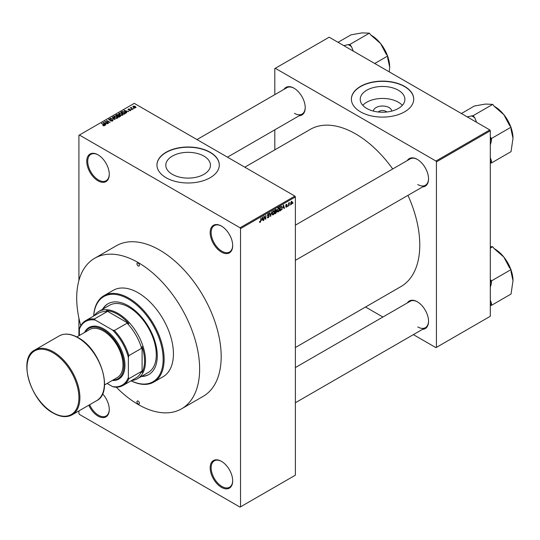 <?xml version="1.0" encoding="UTF-8"?>
<svg xmlns="http://www.w3.org/2000/svg" width="540" height="540" viewBox="0 0 540 540"><rect width="100%" height="100%" fill="white"/><g stroke="black" fill="none" stroke-linecap="round" stroke-linejoin="round"><path stroke-width="0.81" d="M221.427 252.085A15.93 9.2 60 0 1 210.168 232.571A15.93 9.2 60 0 1 221.427 226.071L221.427 226.071A15.93 9.2 60 0 1 232.693 245.579A15.93 9.2 60 0 1 221.427 252.085M221.677 226.213A15.235 8.795 -120 0 0 214.299 225.599A15.235 8.795 -120 0 0 211.964 237.809A15.235 8.795 -120 0 0 221.92 251.235A15.235 8.795 -120 0 0 229.541 251.991A15.235 8.795 -120 0 0 232.693 245.295M221.427 487.337A15.93 9.2 60 0 1 210.168 467.829A15.93 9.2 60 0 1 221.427 461.322L221.427 461.322A15.93 9.2 60 0 1 232.693 480.836A15.93 9.2 60 0 1 221.427 487.337M221.677 461.471A15.235 8.795 -120 0 0 214.299 460.85A15.235 8.795 -120 0 0 211.964 473.06A15.235 8.795 -120 0 0 221.92 486.486A15.235 8.795 -120 0 0 229.541 487.242A15.235 8.795 -120 0 0 232.693 480.546M102.58 393.822A15.93 9.2 60 0 1 109.276 409.583A15.93 9.2 60 0 1 98.017 416.084A15.93 9.2 60 0 1 88.79 405.216M89.633 404.73A15.235 8.795 -120 0 0 98.503 415.233A15.235 8.795 -120 0 0 106.124 415.989A15.235 8.795 -120 0 0 109.276 409.293M98.017 180.833A15.93 9.2 60 0 1 86.751 161.318A15.93 9.2 60 0 1 98.017 154.818L98.017 154.818A15.93 9.2 60 0 1 109.276 174.326A15.93 9.2 60 0 1 98.017 180.833M98.26 154.96A15.235 8.795 -120 0 0 90.882 154.346A15.235 8.795 -120 0 0 88.547 166.556A15.235 8.795 -120 0 0 98.503 179.982A15.235 8.795 -120 0 0 106.124 180.738A15.235 8.795 -120 0 0 109.276 174.035M373.37 111.092A9.2 5.312 180 0 1 379.229 106.38A9.2 5.312 180 0 1 389.063 107.575A9.2 5.312 180 0 1 391.743 111.092M386.809 111.996A4.846 2.801 0 0 0 385.985 111.362A4.846 2.801 0 0 0 378.304 111.996M398.345 90.227A22.329 12.893 0 0 0 374.011 87.433A22.329 12.893 0 0 0 360.227 99.34A22.329 12.893 0 0 0 366.768 108.459A22.329 12.893 0 0 0 391.102 111.254A22.329 12.893 0 0 0 404.885 99.34A22.329 12.893 0 0 0 398.345 90.227M402.327 105.334A22.329 12.893 0 0 0 398.345 102.215A22.329 12.893 0 0 0 362.786 105.334M404.595 86.393A31.165 17.995 0 0 0 370.629 82.492A31.165 17.995 0 0 0 351.392 99.117A31.165 17.995 0 0 0 360.518 111.841A31.165 17.995 0 0 0 394.483 115.736A31.165 17.995 0 0 0 413.728 99.117A31.165 17.995 0 0 0 404.595 86.393M413.721 99.225A31.165 17.995 0 0 0 404.595 86.616A31.165 17.995 0 0 0 370.724 82.694A31.165 17.995 0 0 0 351.392 99.225M172.341 174.339A22.329 12.893 180 0 1 165.8 165.22A22.329 12.893 180 0 1 179.584 153.313A22.329 12.893 180 0 1 203.918 156.107A22.329 12.893 180 0 1 210.458 165.22A22.329 12.893 180 0 1 196.675 177.134A22.329 12.893 180 0 1 172.341 174.339M210.168 152.273A31.165 17.995 0 0 0 176.202 148.372A31.165 17.995 0 0 0 156.958 164.997A31.165 17.995 0 0 0 166.091 177.721A31.165 17.995 0 0 0 200.056 181.622A31.165 17.995 0 0 0 219.294 164.997A31.165 17.995 0 0 0 210.168 152.273M219.294 165.105A31.165 17.995 0 0 0 210.168 152.496A31.165 17.995 0 0 0 176.29 148.574A31.165 17.995 0 0 0 156.958 165.105M407.336 160.522A15.93 9.2 60 0 1 417.278 159.368L417.278 159.368A15.93 9.2 60 0 1 428.544 178.882A15.93 9.2 60 0 1 422.577 186.914M417.528 159.516A15.235 8.795 -120 0 0 410.15 158.895L295.38 225.16M284.02 89.323A15.93 9.2 60 0 1 293.963 88.169L293.963 88.169A15.93 9.2 60 0 1 305.228 107.683A15.93 9.2 60 0 1 299.255 115.715M294.212 88.317A15.235 8.795 -120 0 0 286.834 87.703L196.985 139.57M407.336 302.92A15.93 9.2 60 0 1 417.278 301.766L417.278 301.766A15.93 9.2 60 0 1 428.544 321.273A15.93 9.2 60 0 1 422.577 329.312M417.528 301.914A15.235 8.795 -120 0 0 410.15 301.293L295.38 367.558M295.38 347.524L400.984 286.551A90.733 52.387 -120 0 0 407.963 195.352M392.722 168.959A90.733 52.387 -120 0 0 355.624 133.893A90.733 52.387 -120 0 0 310.257 129.398L244.809 167.184M94.709 258.242L116.262 245.801A86.92 50.186 60 0 1 159.719 250.108A86.92 50.186 60 0 1 216.506 326.7A86.92 50.186 60 0 1 203.182 396.353L181.636 408.794A86.92 50.186 -120 0 0 194.96 339.14A86.92 50.186 -120 0 0 138.173 262.548A86.92 50.186 -120 0 0 94.709 258.242A86.92 50.186 -120 0 0 80.75 325.674M290.129 204.505L289.818 205.247L290.129 204.505M288.88 204.296L288.569 205.97L288.569 203.087L288.88 202.912L288.88 203.371L289.548 202.628L288.88 204.296L288.569 204.113M287.989 205.74L287.678 206.482L287.989 205.74M286.389 205.423L287.192 205.888L286.436 207.252L285.674 206.766L286.457 206.827L286.875 206.138L285.721 205.504L286.423 204.275L287.145 204.68L286.031 205.268L287.192 205.888L286.49 205.403M285.68 206.82L286.436 207.252L285.674 206.766M285.991 206.537L286.457 206.827M286.49 205.943L285.721 205.504L286.49 205.943M286.423 204.275L287.145 204.68L286.436 204.275M286.834 204.917L286.126 204.505M285.775 205.119L286.132 205.443M282.845 208.089L283.527 204.923L284.519 208.305L284.195 208.494L283.925 207.468L282.596 207.947M278.329 211.93L277.439 211.829L277.128 210.647L278.329 207.866L279.045 207.806L279.531 209.21L279.221 210.809L278.329 211.93L277.189 211.275M273.213 214.886L272.315 214.785L272.005 213.604L273.213 210.823L273.928 210.762L274.415 212.166L274.104 213.766L273.213 214.886L272.066 214.232M259.578 222.021L260.213 222.392L259.726 222.392L259.544 221.549L259.855 221.312L260.233 221.92L260.564 221.427L260.921 217.971L260.921 220.657L260.213 222.392L259.726 222.392M259.855 221.312L260.233 221.92M295.38 196.945L240.53 228.616L240.044 227.765L294.894 196.101L295.38 196.945L295.38 475.18L240.044 507.127L79.4 414.389L78.914 413.539L78.914 410.92M240.53 228.616L240.53 506.851L295.38 475.18M261.832 220.226L262.507 217.053L263.507 220.441L263.176 220.631L262.906 219.605L261.583 220.084M264.175 216.884L263.858 220.232L263.858 216.277L264.195 216.081L265.505 218.498L265.822 215.143L265.822 219.105L265.484 219.294L263.858 216.709M268.265 213.685L269.204 214.319L268.272 214.137L267.786 215.46L268.819 215.332L269.291 216L268.319 217.708L267.617 217.802L267.287 216.972L268.346 217.235L268.981 216.189L267.374 215.278L268.265 213.685L268.913 213.597M267.597 216.736L268.346 217.235M268.981 216.189L267.374 215.278M268.893 214.556L267.928 213.941M267.813 215.474L268.279 215.44M268.819 215.332L269.291 216L268.306 215.433M271.802 211.694L270.513 216.392L269.595 212.969L269.912 212.78L270.648 215.851L271.802 211.694M276.136 210.769L276.77 211.619L275.825 213.327L274.86 213.887L274.86 209.925L275.825 209.365L276.683 209.871L276.527 210.931M275.825 209.365L276.683 209.871L275.819 209.372M281.347 206.253L282.069 207.718L280.888 210.404L279.976 210.931L279.976 206.969L281.63 206.307M291.445 201.38L292.309 202.338L291.445 204.363L290.574 203.371L291.445 201.38L291.971 201.332M291.445 204.363L290.918 204.41M292.754 202.986L292.754 203.553L292.295 202.723M294.894 196.101L134.258 103.356L78.914 135.304L78.914 280.469M78.914 318.141L78.914 335.738M134.386 108.365L133.589 108.263L134.386 108.365M132.253 109.6L131.45 109.499L132.253 109.6M126.833 112.725L126.508 112.914L124.025 110.389L128.776 111.605L127.157 111.362L126.083 111.983L126.833 112.725M123.005 114.838L123.005 114.386L122.634 115.202L121.203 115.412L119.718 114.912L118.706 113.758L119.117 113.171L122.081 113.495L123.046 114.622M117.882 117.794L117.882 117.342L117.517 118.159L116.08 118.368L114.602 117.869L113.582 116.714L114.001 116.127L116.964 116.451L117.929 117.578M112.624 120.98L110.437 120.913L112.253 120.737L112.3 120.035L109.107 120.042L109.053 118.982L111.017 119.036L109.465 119.212L109.877 120.008L112.603 119.846L113.056 120.44L112.624 120.98M112.253 121.149L112.3 120.035M108.668 119.482L109.053 118.982L109.053 120.008M109.465 119.212L109.424 120.184M105.82 124.862L105.496 125.05L103.012 122.526L107.764 123.741L106.144 123.491L105.064 124.112L105.82 124.862M240.044 227.765L79.4 135.02M103.788 125.806L102.775 125.435L104.213 125.078L101.439 123.431L104.078 124.592L104.517 125.665L103.788 125.806M104.132 125.8L104.213 125.078M104.794 125.3L104.517 125.665M108.432 123.356L104.693 121.554L109.087 122.189L106.65 120.42L110.079 122.405L105.685 121.77L108.432 123.356M115.081 119.516L110.423 118.247L114.507 119.381L112.306 117.16L112.631 116.971L115.081 119.516M120.083 116.627L119.117 117.187L115.688 115.202L116.66 114.649L118.375 114.649L118.76 115.256L120.022 115.499L120.535 116.114L120.083 116.627M118.368 115.148L118.368 115.763L118.375 114.649L118.76 115.574M125.152 113.697L124.241 114.23L120.811 112.246L122.236 111.497L124.598 112.016L125.624 113.137L125.152 113.697M130.741 110.525L129.181 110.498L130.403 110.308L130.437 109.843L128.156 109.856L128.149 109.04L129.58 109.033L128.412 109.647L130.687 109.627L130.687 110.552M130.403 110.66L130.437 109.843M128.156 109.856L128.149 109.04L128.149 109.85M128.513 109.242L128.412 109.971M133.144 109.087L130.336 107.825L131.044 107.879L131.402 107.311L131.395 108.014L133.144 109.087M131.044 108.236L130.977 107.784M131.402 107.311L131.395 108.439M135.749 107.636L133.589 107.392L133.164 106.144L135.297 106.373L135.749 107.636L136.06 107.197M132.853 106.576L133.164 106.144L133.164 107.102M489.814 129.931L490.3 130.781L436.428 161.885L435.942 161.035L489.814 129.931L329.177 37.193L274.813 68.573L274.813 94.642M274.813 129.83L274.813 149.864M436.428 161.885L436.428 347.375L490.3 316.271L435.942 347.659L413.37 334.625M382.894 317.034L365.546 307.017M490.3 130.781L490.3 316.271M435.942 161.035L275.306 68.297M435.942 347.659L436.428 347.375M417.771 184.532A15.235 8.795 -120 0 0 425.392 185.288A15.235 8.795 -120 0 0 428.544 178.591M294.449 113.339A15.235 8.795 -120 0 0 302.069 114.089A15.235 8.795 -120 0 0 305.222 107.392M417.771 326.93A15.235 8.795 -120 0 0 425.392 327.685A15.235 8.795 -120 0 0 428.544 320.99M240.044 507.127L240.53 506.851M103.046 125.577L103.046 125.226M101.756 123.613L101.756 123.248M103.343 122.857L103.343 122.33M105.064 124.612L105.064 124.112M104.065 123.08L104.767 123.822L105.638 123.323L103.558 122.621L104.065 123.593M104.767 124.315L104.767 123.822M103.558 123.08L103.558 122.621M105.638 123.782L105.638 123.323M105.023 121.743L105.023 121.358M106.65 120.785L106.65 120.42M105.685 122.128L105.685 121.77M110.7 121.041L110.7 120.704M112.603 120.994L112.603 119.846M112.631 117.491L112.631 116.971M114.001 117.45L114.001 116.127M116.964 116.836L116.964 116.451M117.113 118.328L116.64 116.627L115.729 116.255L114.399 116.357L114.089 117.524M114.399 116.357L114.919 117.686L117.113 117.929L117.416 117.491L117.416 118.213M114.919 118.031L114.919 117.686M116.66 115.108L116.66 114.649M120.022 116.033L120.022 115.499M116.404 115.256L117.423 115.85L118.307 115.303L118.118 114.858L116.944 114.946L116.404 115.614M117.423 116.208L117.423 115.85M118.307 115.803L118.118 114.858M117.828 116.08L119.03 116.775L119.968 116.181L119.718 115.681L118.442 115.722L117.828 116.438M119.03 117.133L119.03 116.775M119.968 116.694L119.718 115.681M119.691 116.856L119.691 116.39M119.117 114.494L119.117 113.171M122.081 113.879L122.081 113.495M122.229 115.371L121.757 113.67L120.852 113.299L119.522 113.4L119.205 114.568M119.522 113.4L120.035 114.73L122.229 114.973L122.54 114.534L122.54 115.256M120.035 115.074L120.035 114.73M122.236 111.895L122.236 111.497M124.598 112.394L124.598 112.016M121.52 112.3L124.146 113.819L124.997 112.752L122.587 111.767L121.52 112.658M124.146 114.176L124.146 113.819M124.706 113.954L124.997 112.752M124.355 110.727L124.355 110.201M126.083 112.482L126.083 111.983M125.078 110.943L125.786 111.692L126.65 111.186L124.571 110.491L125.078 111.463M125.786 112.178L125.786 111.692M124.571 110.943L124.571 110.491M126.65 111.652L126.65 111.186M131.76 109.681L131.76 109.316M130.646 108.007L130.646 107.649M131.848 108.702L131.848 108.338M133.9 108.446L133.9 108.081M135.297 106.758L135.297 106.373M135.398 107.77L135.014 106.569L133.515 106.353L133.34 107.237M133.515 106.353L133.9 107.21L135.567 107.17L135.567 107.717M133.9 107.555L133.9 107.21M263.061 220.185L263.507 220.441M262.507 219.368L262.906 219.605M262.224 218.383L261.934 219.699L262.805 219.2L262.366 217.553L261.974 218.234M264.843 218.113L265.505 218.498M265.181 218.734L265.822 219.105M267.293 217.121L268.319 217.708M268.184 213.732L269.204 214.319M270.405 215.973L270.824 216.216M274.077 211.977L274.415 212.166M273.969 211.518L273.213 211.288L272.322 213.428L273.206 214.427L274.097 212.335L273.969 211.518L272.869 211.086M272.045 214.103L273.206 214.427M275.771 211.046L276.77 211.619M275.171 210.209L275.171 211.39L276.372 210.114L274.86 210.033M276.372 210.114L275.312 209.662M275.171 211.856L275.171 213.246L276.46 211.802L274.86 211.673M275.38 211.268L276.46 211.802M277.398 207.326L278.329 207.866M279.086 208.562L278.336 208.332L277.439 210.472L278.329 211.471L279.221 209.378L279.086 208.562L277.992 208.13M277.162 211.147L278.329 211.471M279.322 210.553L279.976 210.931M278.998 206.408L279.976 206.969M280.287 207.252L280.287 210.29L281.63 208.933L281.759 207.893L281.286 206.759L279.976 207.076M280.442 206.705L280.841 206.935M281.786 209.351L282.245 209.621M284.074 208.049L284.519 208.305M283.52 207.238L283.925 207.468M283.237 206.246L282.947 207.569L283.817 207.07L283.385 205.416L282.987 206.105M285.734 205.308L286.801 205.922M289.062 202.858L289.46 203.087M288.569 203.459L288.941 203.675M291.431 201.798L290.885 203.189L291.452 203.945L291.998 202.547L291.762 201.771M292.207 203.236L292.754 203.553M292.309 202.372L293.065 202.804M94.257 315.684A38.786 22.396 60 0 1 98.699 311.519A38.786 22.396 60 0 1 128.588 321.914A38.786 22.396 60 0 1 145.517 360.943A38.786 22.396 60 0 1 137.484 378.702A38.786 22.396 60 0 1 131.659 380.464M107.109 383.44L112.502 386.559A36.707 21.195 -120 0 0 128.378 377.393L128.864 378.702A37.402 21.593 60 0 1 123.08 385.418L135.817 378.068A37.402 21.593 -120 0 0 141.602 371.351L142.088 372.492A38.09 21.992 -120 0 0 144.538 360.943A38.09 21.992 -120 0 0 142.088 346.572L141.602 348.28A37.402 21.593 -120 0 0 127.103 323.17L128.824 323.595L106.38 310.642L107.123 311.634A37.402 21.593 -120 0 0 98.415 313.288L85.678 320.639A37.402 21.593 60 0 1 94.392 318.985L95.283 320.065A36.707 21.195 -120 0 0 79.4 329.231L79.4 335.462M128.824 323.595A38.09 21.992 -120 0 0 106.38 310.642M142.088 372.492L142.088 346.572M79.4 329.231L79.893 327.355A37.402 21.593 60 0 1 85.678 320.639M123.08 385.418A37.402 21.593 60 0 1 114.372 387.072L112.502 386.559M141.602 348.28L128.864 355.631L128.378 357.507A36.707 21.195 -120 0 0 112.502 330.007L95.283 320.065M128.378 377.393L128.378 357.507M141.602 371.351L128.864 378.702M107.123 311.634L94.392 318.985M112.502 330.007L114.372 330.521A37.402 21.593 60 0 1 128.864 355.631M127.103 323.17L114.372 330.521M138.173 263.108A1.735 0.999 -120 0 0 137.309 263.027A1.735 0.999 -120 0 0 137.039 264.411A1.735 0.999 -120 0 0 138.173 265.937A1.735 0.999 -120 0 0 139.036 266.024A1.735 0.999 -120 0 0 139.306 264.634A1.735 0.999 -120 0 0 138.173 263.108M138.173 401.099A1.735 0.999 -120 0 0 137.309 401.011A1.735 0.999 -120 0 0 137.039 402.401A1.735 0.999 -120 0 0 138.173 403.927A1.735 0.999 -120 0 0 139.036 404.008A1.735 0.999 -120 0 0 139.306 402.624A1.735 0.999 -120 0 0 138.173 401.099M141.338 376.475A40.864 23.591 -120 0 0 148.811 374.564A40.864 23.591 -120 0 0 155.075 341.82A40.864 23.591 -120 0 0 128.378 305.809A40.864 23.591 -120 0 0 107.946 303.784A40.864 23.591 -120 0 0 102.553 309.299M108.196 303.642A40.864 23.591 -120 0 0 103.046 309.015M131.112 380.781A49.174 28.391 -120 0 0 163.121 357.649A49.174 28.391 -120 0 0 128.378 299.018A49.174 28.391 -120 0 0 93.71 316.001M93.677 316.022A49.869 28.789 60 0 1 103.936 295.704A49.869 28.789 60 0 1 128.864 298.175A49.869 28.789 60 0 1 161.447 342.117A49.869 28.789 60 0 1 153.799 382.077A49.869 28.789 60 0 1 131.078 380.801M153.799 382.077L163.107 376.704A49.869 28.789 -120 0 0 170.748 336.744A49.869 28.789 -120 0 0 138.173 292.801A49.869 28.789 -120 0 0 113.238 290.331L103.936 295.704M116.255 387.173A86.92 50.186 -120 0 0 138.173 404.487A86.92 50.186 -120 0 0 181.636 408.794M98.699 311.519L109.472 305.303A38.786 22.396 60 0 1 128.864 307.22A38.786 22.396 60 0 1 154.204 341.401A38.786 22.396 60 0 1 148.264 372.479L137.484 378.702M141.831 376.191A40.864 23.591 -120 0 0 149.054 374.416M490.3 248.164L492.703 246.773L494.336 248.812L503.834 257.053A25.934 14.972 -120 0 0 494.66 248.92L494.221 248.67L494.66 248.92M490.3 287.429L491.454 283.082L491.454 280.901L490.3 279.47M491.454 280.901L511.043 269.588L511.043 271.769L513 280.685L511.043 294.043L491.454 305.357L491.454 303.17L490.3 300.152M510.752 269.231A25.934 14.972 60 0 0 503.834 257.053L509.409 267.557L511.043 269.588M490.3 246.679L492.703 246.773M490.3 305.458L491.454 305.357M511.043 270.034A25.934 14.972 60 0 1 513 280.685M491.454 283.082A28.708 16.571 -120 0 0 490.3 279.997M490.3 304.931A28.708 16.571 -120 0 0 491.454 303.17M476.584 122.297L474.748 117.72L473.114 115.688L492.703 104.382L494.336 106.414L503.834 114.656A25.934 14.972 -120 0 0 494.66 106.522L494.221 106.272L494.66 106.522M490.3 145.031L491.454 140.684L491.454 138.503L490.3 137.072M491.454 138.503L511.043 127.19L511.043 129.37L513 138.287L511.043 151.645L491.454 162.959L491.454 160.778L490.3 157.754M510.752 126.833A25.934 14.972 60 0 0 503.834 114.656L509.409 125.159L511.043 127.19M473.114 115.688L467.127 116.836M461.376 113.515L474.363 106.016L485.494 104.065L492.703 104.382M490.3 163.06L491.454 162.959M511.043 127.636A25.934 14.972 60 0 1 513 138.287M474.748 117.72A28.708 16.571 -120 0 0 471.474 115.837M491.454 140.684A28.708 16.571 -120 0 0 490.3 137.599M490.3 162.533A28.708 16.571 -120 0 0 491.454 160.778M353.268 51.098L351.425 46.528A28.708 16.571 -120 0 0 349.792 45.509A28.708 16.571 -120 0 0 348.158 44.638L343.805 45.637M374.733 63.497L387.72 55.998L387.72 58.178L389.684 67.088L389.266 71.881M351.425 46.528L349.792 44.489L369.38 33.183L371.021 35.215L380.511 43.456L386.087 53.959L387.72 55.998M349.792 44.489L348.158 44.638M338.054 42.316L351.041 34.816L362.171 32.873L369.38 33.183M387.437 55.64A25.934 14.972 -120 0 0 380.511 43.456A25.934 14.972 -120 0 0 371.345 35.33L370.906 35.073M389.684 67.088A25.934 14.972 -120 0 0 387.72 56.437M112.82 380.147A29.093 16.794 -120 0 0 123.39 359.539A29.093 16.794 -120 0 0 103.403 329.839A29.093 16.794 -120 0 0 85.111 332.161M84.571 332.471A29.781 17.192 60 0 1 103.889 328.995A29.781 17.192 60 0 1 124.511 360.268A29.781 17.192 60 0 1 112.28 380.457M76.842 336.94L89.546 329.603A27.702 15.998 60 0 1 103.403 330.973A27.702 15.998 60 0 1 121.5 355.388A27.702 15.998 60 0 1 117.254 377.588L104.544 384.925M104.078 124.969L104.078 124.592M118.01 115.972L118.01 115.506M121.682 112.205L121.682 111.746M129.222 109.978L129.222 109.586M267.381 215.413L268.204 215.892M270.162 215.089L270.526 215.298M275.42 213.097L275.825 213.327M53.447 351.898A37.402 21.593 60 0 1 77.882 384.851A37.402 21.593 60 0 1 72.144 414.821C66.744 417.724 60.392 417.123 53.102 413.006C30.557 401.301 17.55 358.209 34.749 350.042A37.402 21.593 60 0 1 53.447 351.898M52.954 412.688A36.707 21.195 -120 0 0 78.914 397.703A36.707 21.195 -120 0 0 52.954 352.742A36.707 21.195 -120 0 0 27 367.733A36.707 21.195 -120 0 0 52.954 412.688M59.231 335.907C64.638 333.005 70.99 333.612 78.28 337.723C100.818 349.421 113.832 392.519 96.633 400.687A37.402 21.593 -120 0 0 102.364 370.717A37.402 21.593 -120 0 0 77.936 337.757A37.402 21.593 -120 0 0 59.231 335.907L34.749 350.042M104.274 125.219L104.274 125.766M112.556 120.366L112.556 121.021M109.181 119.549L109.181 120.083M125.118 113.042L125.118 113.717M130.606 110.059L130.606 110.592M128.297 109.485L128.297 109.924M131.301 107.831L131.301 108.385M260.017 221.94L259.544 221.67M267.827 217.289L267.287 216.986M268.839 215.838L268.184 215.46M268.704 214.07L268.151 213.752M273.753 211.248L273.119 210.884M276.23 209.736L275.711 209.432M276.298 211.37L275.751 211.059M279.045 207.806L277.81 207.09M278.87 208.292L278.242 207.927M286.139 206.874L285.795 206.678M286.713 204.64L286.268 204.383M295.38 402.745L425.392 327.685M425.392 185.288L295.38 260.348M227.462 157.167L302.069 114.089M96.633 400.687L72.144 414.821"/></g></svg>
